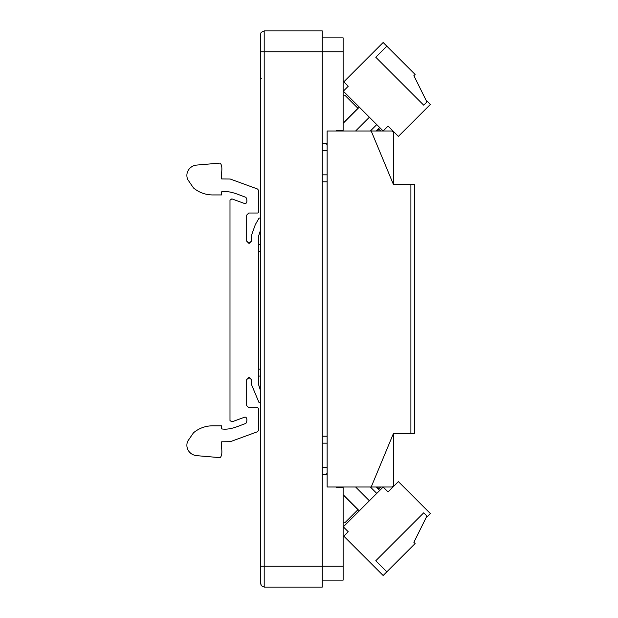 <?xml version="1.0" encoding="UTF-8"?>
<svg xmlns="http://www.w3.org/2000/svg" width="618" height="618" viewBox="0 0 618 618"><rect width="100%" height="100%" fill="white"/><g stroke="black" fill="none" stroke-linecap="round" stroke-linejoin="round"><path stroke-width="0.93" d="M398.394 136.408L430.352 104.45L427.401 101.499L423.716 105.184L375.775 57.242L386.837 46.18L383.152 42.495L343.817 81.831L348.235 86.257L343.322 91.17L383.152 131.001L388.065 126.087L398.394 136.408M343.129 123.322L359.305 107.153M379.707 127.555L376.246 131.016M355.597 131.016L369.379 117.235M376.756 124.612L370.344 131.016M426.914 101.993L423.716 105.184L375.775 57.242L386.837 46.18L415.111 74.454L413.882 75.682L426.914 101.993M398.394 481.592L430.352 513.55L427.401 516.501L423.716 512.816L375.775 560.758L386.837 571.82L383.152 575.505L343.817 536.169L348.235 531.743L343.322 526.83L383.152 486.999L388.065 491.913L398.394 481.592M343.129 494.678L359.305 510.847M379.707 490.445L376.246 486.984M355.597 486.984L369.379 500.765M376.756 493.388L370.344 486.984M426.914 516.007L423.716 512.816L375.775 560.758L386.837 571.82L415.111 543.546L413.882 542.318L426.914 516.007M260.726 402.851L259.019 402.55L251.464 384.473L251.456 379.56L248.776 377.474L246.69 379.56L246.69 405.632L248.776 407.718L257.814 407.718L258.509 408.413L258.509 430.391L257.598 431.696L230.228 441.708L221.653 441.793L230.228 441.708L257.598 431.696L258.509 430.391L258.509 408.413L257.814 407.718L248.776 407.718L246.69 405.632L246.69 379.56L248.776 377.474L251.456 379.56L251.464 384.473L259.019 402.55L260.726 402.851L259.019 402.55L251.464 384.473L251.456 379.56L249.371 377.474L246.69 379.56L246.69 405.632L248.776 407.718L257.814 407.718L258.509 408.413L258.509 430.391L257.598 431.696L230.228 441.708L221.653 441.793C220.78 446.822 223.477 454.137 220.147 457.66L196.601 455.651C193.079 455.257 190.352 453.604 188.42 450.7C186.651 447.695 186.397 444.566 187.648 441.322L193.511 432.755C199.421 427.919 206.227 425.601 213.928 425.802L221.653 425.802L221.653 428.931C230.244 430.221 237.907 426.227 245.771 423.43C247.177 422.171 247.633 416.88 244.821 417.119L231.866 421.855L229.996 420.549L229.996 200.178L231.866 198.872L244.821 203.616C247.633 203.855 247.177 198.556 245.771 197.297C237.907 194.508 230.244 190.514 221.653 191.804L221.653 194.933L213.928 194.933C206.227 195.133 199.421 192.816 193.511 187.98L187.648 179.405C186.397 176.161 186.651 173.04 188.42 170.035C190.352 167.123 193.079 165.477 196.601 165.083L220.147 163.075C223.477 166.597 220.78 173.913 221.653 178.942L230.228 179.027L257.598 189.038L258.509 190.344L258.509 212.322L257.814 213.017L248.776 213.017L246.69 215.103L246.69 241.174L249.371 243.26L251.456 241.174L251.758 234.593L255.327 224.612L259.019 218.185L260.726 217.884L259.019 218.185L255.327 224.612L251.758 234.593L251.456 241.174L248.776 243.26L246.69 241.174L246.69 215.103L248.776 213.017L257.814 213.017L258.509 212.322L258.509 190.344L257.598 189.038L230.228 179.027L221.653 178.942C220.78 173.913 223.477 166.597 220.147 163.075L196.601 165.083C193.079 165.477 190.352 167.123 188.42 170.035C186.651 173.04 186.397 176.161 187.648 179.405L193.511 187.98C199.421 192.816 206.227 195.133 213.928 194.933L221.653 194.933M260.726 229.533L258.509 236.377L258.509 244.651L258.525 236.238L260.726 229.533L258.509 236.377L258.509 384.357L260.726 391.194L258.525 384.496L258.509 376.084L258.525 384.496L260.726 391.194M258.509 251.603L258.509 369.124L258.509 251.603L260.726 251.603M221.653 428.931C230.244 430.221 237.907 426.227 245.771 423.43C247.177 422.171 247.633 416.88 244.821 417.119L231.866 421.855L229.996 420.549L229.996 200.178L231.866 198.872L244.821 203.616C247.633 203.855 247.177 198.556 245.771 197.297C237.907 194.508 230.244 190.514 221.653 191.804M260.726 217.884L259.019 218.185L255.327 224.612L251.758 234.593L251.456 241.174L248.776 243.26L246.69 241.174L246.69 215.103L248.776 213.017L257.814 213.017L258.509 212.322L258.509 190.344L257.598 189.038L230.228 179.027L221.653 178.942M260.726 369.124L258.509 369.124M258.509 376.084L260.726 376.084M260.726 244.651L258.509 244.651M357.853 509.796L343.129 495.072L357.853 509.796L344.813 522.836L343.129 522.836L344.813 522.836L358.054 509.595M378.996 488.653L380.673 486.984L378.996 488.653L377.32 486.984L378.996 488.653M326.003 474.462L327.138 473.303M357.853 108.204L343.129 122.928L357.853 108.204L344.813 95.164L343.129 95.164L344.813 95.164L358.054 108.405M380.673 131.016L378.455 128.807L378.996 129.347L377.32 131.016L378.996 129.347L380.673 131.016M326.003 143.538L327.138 144.697M371.209 486.984L393.465 433.434L393.465 485.594L392.075 486.984L327.138 486.984L327.138 131.016L392.075 131.016L393.465 132.406L393.465 184.566L371.209 131.016L384.844 131.016M403.933 433.434L393.465 433.434L403.933 433.434M393.465 184.566L414.369 184.566L414.369 433.434L393.465 433.434M260.726 583.624L260.726 566.235L260.719 582.743L261.221 585.702L264.203 587.1L322.272 587.1L322.272 30.9L264.203 30.9L308.359 30.9M260.711 41.483L260.726 566.235L264.203 566.235L264.203 30.9L261.221 32.298C260.726 32.993 260.557 34.593 260.711 37.095L260.726 51.765L343.129 51.765L343.129 37.852L322.272 37.852M264.203 587.1L264.203 566.235L343.129 566.235L343.129 487.679L336.177 487.679L336.177 486.984M343.129 566.235L343.129 580.147L322.272 580.147L343.129 580.147M336.177 131.016L336.177 130.321L343.129 130.321L343.129 51.765M327.138 143.538L322.272 143.538M322.272 474.462L327.138 474.462M322.272 181.785L327.138 181.785M327.138 436.215L322.272 436.215M322.272 443.168L327.138 443.168M327.138 467.509L322.272 467.509M322.272 150.491L327.138 150.491M327.138 174.832L322.272 174.832M410.893 433.434L410.893 184.566M260.726 78.192L261.422 78.192M260.75 584.18L260.726 583.67M260.719 583.013L260.726 566.235M260.719 35.265L260.726 34.33"/></g></svg>
